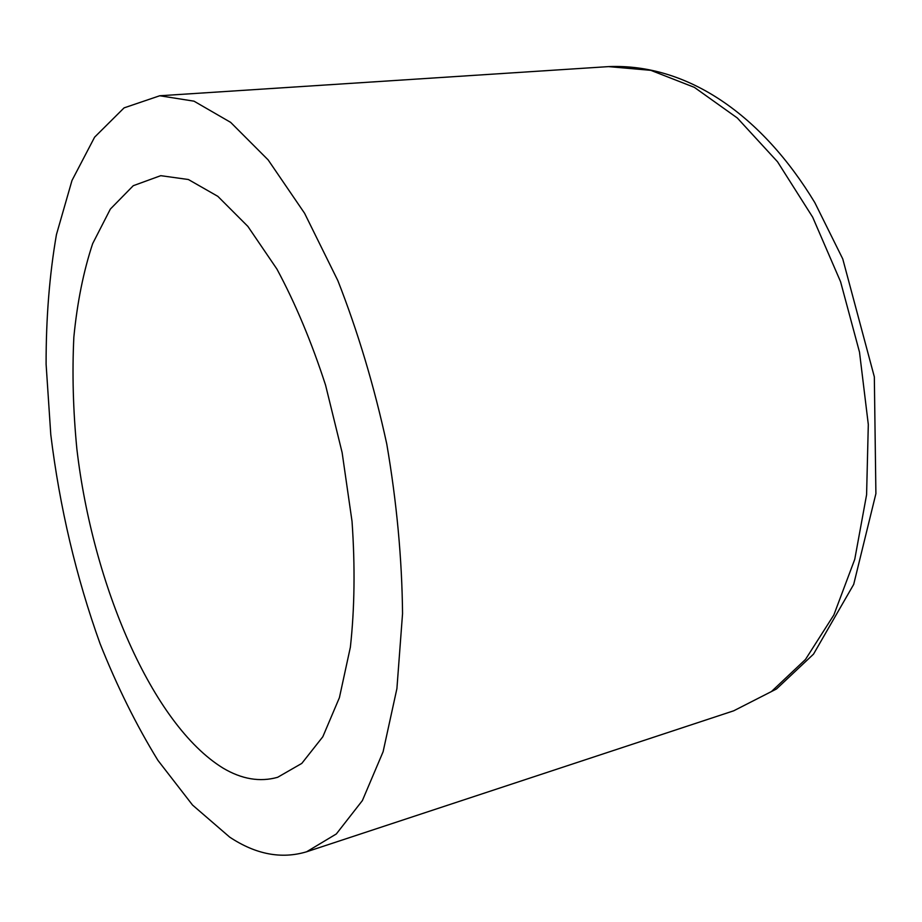 <?xml version="1.0" encoding="UTF-8"?>
<svg xmlns="http://www.w3.org/2000/svg" width="922" height="922" viewBox="0 0 922 922"><rect width="100%" height="100%" fill="white"/><g stroke="black" fill="none" stroke-linecap="round" stroke-linejoin="round"><path stroke-width="1.38" d="M229.682 837.118L192.537 805.056L157.916 760.35C136.398 725.314 117.106 686.417 100.06 643.66C76.111 576.838 59.688 507.192 50.791 434.711L46.1 364.225C46.019 318.251 49.454 275.056 56.426 234.649L71.985 180.482L94.609 137.171L124.078 107.874L159.737 95.761L193.989 101.166L230.638 122.361L268.141 159.898L304.583 213.27L337.867 280.668C357.874 331.643 374.171 386.064 386.756 443.943C396.748 502.329 402.015 558.893 402.545 613.649L396.909 688.607L383.103 751.741L362.381 800.584L336.323 833.961L306.588 851.79C281.417 859.316 255.786 854.429 229.682 837.118M223.032 768.095C152.049 724.427 92.615 584.271 76.872 449.014C73.115 410.359 72.1 373.064 73.852 337.106C77.229 302.474 83.499 271.299 92.673 243.604L110.363 209.064L133.264 185.702L160.762 175.676L188.376 179.513L217.846 196.351L247.88 226.409L276.934 269.097C295.351 303.35 311.567 342.027 325.57 385.154L342.131 452.61L352.031 521.368C355.177 566.592 354.624 608.532 350.372 647.186L339.411 697.654L322.815 736.77L301.794 763.404L277.626 777.304C259.912 782.271 241.714 779.194 223.032 768.095M608.543 66.615L650.771 70.326L694.347 87.348L737.335 118.004L777.534 161.776L812.662 217.166L840.576 281.729L859.5 352.123L868.305 424.477L866.588 494.791L854.752 559.308L833.868 614.939L805.482 659.449L771.437 691.558L733.682 710.816L776.485 688.976L813.515 654.136L853.691 584.41L875.9 493.662L874.333 376.844L842.754 258.921L814.818 202.621C762.091 115.492 687.858 63.364 608.543 66.615L159.737 95.761M306.588 851.79L733.682 710.816"/></g></svg>
